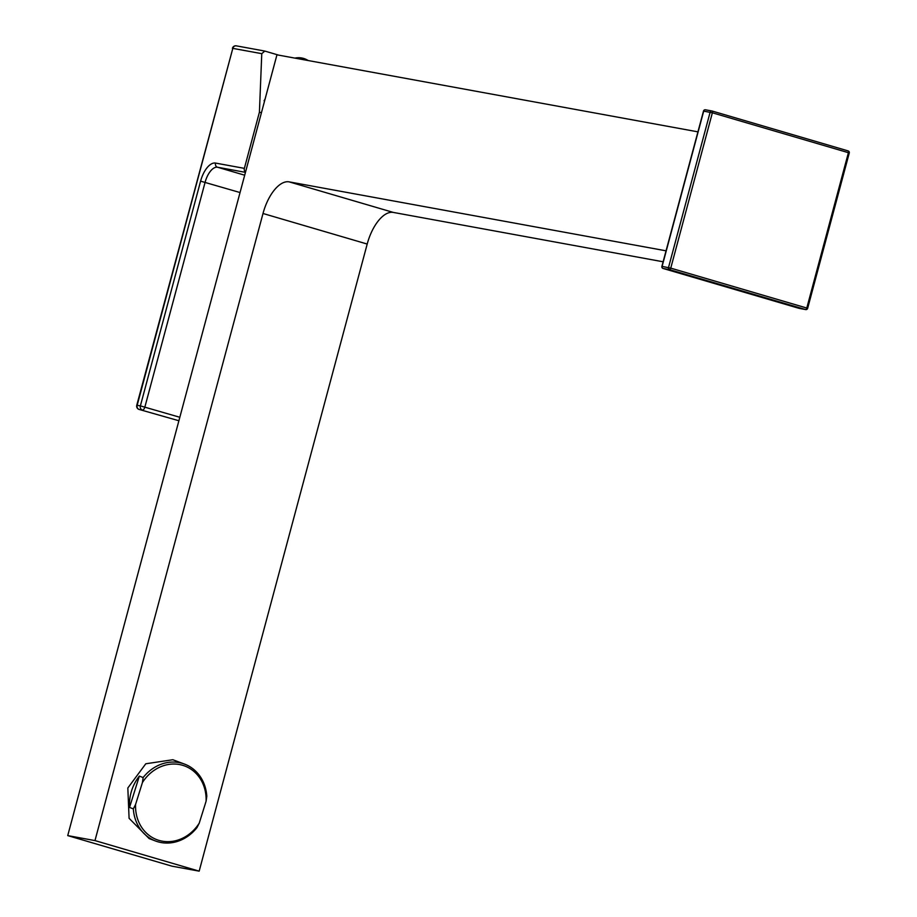 <?xml version="1.0" encoding="UTF-8"?>
<svg xmlns="http://www.w3.org/2000/svg" width="917" height="917" viewBox="0 0 917 917"><rect width="100%" height="100%" fill="white"/><g stroke="black" fill="none" stroke-linecap="round" stroke-linejoin="round"><path stroke-width="1.38" d="M799.062 308.341A1.708 0.814 -73.7 0 0 799.097 308.353L805.55 309.533A1.708 0.814 106.3 0 0 806.788 308.032L807.648 308.318L849.268 152.99L848.408 152.692L712.371 112.802L670.751 268.131L806.788 308.032L848.408 152.692A1.708 0.814 -73.7 0 0 848.087 150.904L848.087 150.904A1.708 0.814 -73.7 0 0 848.053 150.892L712.096 111.026M703.706 111.129L712.371 112.802A1.708 0.814 -73.7 0 0 712.062 111.014A1.708 0.814 -73.7 0 0 712.016 111.003A1.708 1.502 100.4 0 0 710.125 112.229L668.504 267.558A1.708 1.502 100.4 0 0 669.513 269.632L805.55 309.533A1.708 1.502 100.4 0 0 805.676 309.568A1.708 1.708 0 0 0 807.648 308.318L807.43 308.307M662.085 266.457L703.717 111.06A1.708 1.502 -79.6 0 1 705.471 109.799L711.879 110.968A1.708 1.708 0 0 1 712.062 111.014L848.087 150.904A1.708 1.708 0 0 1 849.268 152.99L849.062 152.979M799.406 308.41A1.708 1.502 -79.6 0 1 799.131 308.364A1.708 0.814 -73.7 0 0 799.131 308.364L663.106 268.463A1.708 1.502 -79.6 0 1 662.097 266.389L670.751 268.131A1.708 0.814 106.3 0 1 669.513 269.632L663.106 268.463A1.708 0.814 -73.7 0 1 663.06 268.452L663.06 268.452A1.708 0.814 -73.7 0 1 662.991 268.429M697.94 131.853L276.945 54.825L67.732 835.605L171.938 866.164L199.172 871.15L94.978 840.591L263.007 213.489A35.958 17.033 -73.7 0 1 289.13 181.864L666.051 250.822M663.117 261.781L393.324 212.423A35.958 17.033 -73.7 0 0 367.201 244.048L199.172 871.15M67.732 835.605L94.978 840.591M139.338 776.103A41.093 36.164 110.9 0 0 129.538 807.441L139.338 776.103L143.132 777.559A41.093 36.164 -69.1 0 1 182.334 763.357A41.093 36.164 -69.1 0 1 184.73 764.17L172.832 759.734L145.803 763.769L127.83 787.978L129.091 818.308L149.093 838.539L155.409 840.958A41.093 36.164 -69.1 0 1 133.332 808.886L135.567 804.473A39.385 34.663 110.9 0 0 159.077 840.419A39.385 34.663 110.9 0 0 199.241 823.145L197.006 827.57A41.093 36.164 -69.1 0 1 157.804 841.76A41.093 36.164 -69.1 0 1 155.409 840.958M264.073 100.755A46.24 40.669 -79.6 0 1 265.047 99.242M129.538 807.441L133.332 808.886M184.73 764.17A41.093 36.164 -69.1 0 1 206.806 796.231L206.096 801.229A39.385 34.663 110.9 0 0 182.586 765.282A39.385 34.663 110.9 0 0 142.422 782.556L143.132 777.559M135.567 804.473L142.422 782.556M206.096 801.229L199.241 823.145M266.916 92.273L262.778 107.702M278.63 55.135L264.807 51.077L261.769 53.667L232.815 48.372L137.172 405.303L140.381 405.887L200.594 181.153A20.552 9.732 106.3 0 1 215.529 163.077L244.369 168.361A3.427 3.015 100.4 0 0 245.527 172.087M244.369 168.361L259.419 112.172L261.769 53.667M261.425 112.768L259.419 112.172M236.597 45.919A3.427 3.015 100.4 0 0 232.815 48.372L136.759 405.268A3.427 3.427 0 0 0 139.109 409.44L139.109 409.44A3.427 1.628 106.3 0 1 138.971 409.383M178.895 420.743L139.109 409.44A3.427 1.628 106.3 0 0 139.189 409.452A3.427 3.015 100.4 0 1 137.172 405.303L136.759 405.268M179.824 417.281L140.381 405.887A3.427 3.015 -79.6 0 0 142.387 410.037A3.427 1.628 -73.7 0 0 144.875 407.033L205.099 182.3A17.125 8.115 106.3 0 1 217.535 167.238L245.458 172.35M805.676 309.568L799.269 308.387A1.708 1.708 0 0 1 799.097 308.353L663.06 268.452A1.708 1.708 0 0 1 661.891 266.366L703.511 111.037A1.708 1.708 0 0 1 705.471 109.799A1.708 1.502 -79.6 0 1 705.609 109.834L711.741 110.957M393.324 212.423L289.13 181.864M367.201 244.048L263.007 213.489M215.529 163.077A3.427 3.015 100.4 0 0 217.535 167.238L244.69 175.204M200.594 181.153L240.048 192.547M264.486 51.008L236.322 45.85A3.427 3.427 0 0 0 232.402 48.337M308.158 60.533A17.457 17.457 0 0 0 294.919 58.115"/></g></svg>
